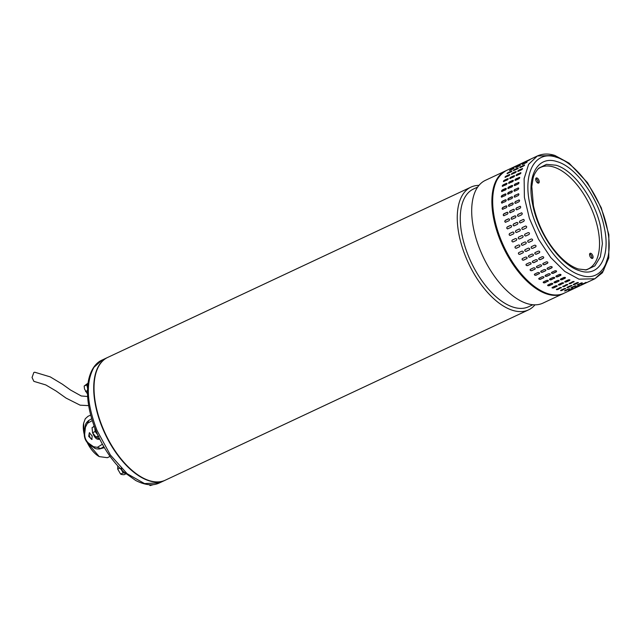 <?xml version="1.0" encoding="UTF-8"?>
<svg xmlns="http://www.w3.org/2000/svg" width="641" height="641" viewBox="0 0 641 641"><rect width="100%" height="100%" fill="white"/><g stroke="black" fill="none" stroke-linecap="round" stroke-linejoin="round"><path stroke-width="0.96" d="M88.674 405.625L80.133 405.176L66.055 398.093L56.216 391.09L45.791 384.929L33.877 381.355L32.05 377.501L33.829 372.501L34.734 372.221L50.238 376.884L62.305 384.143L70.518 390.016L81.247 395.97L87.617 396.507M470.959 187.116L107.728 357.414A67.802 34.526 64.9 0 0 98.049 414.342A67.802 34.526 64.9 0 0 165.29 480.189L528.521 309.883A67.802 34.526 -115.1 0 1 517.8 311.454A67.802 34.526 -115.1 0 1 461.272 244.037A67.802 34.526 -115.1 0 1 470.959 187.116A67.802 34.526 -115.1 0 1 478.955 185.385M534.963 304.844A67.802 34.526 -115.1 0 1 528.521 309.883M477.689 187.052L473.411 189.063A64.997 33.1 64.9 0 0 464.124 243.628A64.997 33.1 64.9 0 0 518.313 308.257A64.997 33.1 64.9 0 0 528.593 306.759L532.871 304.747M505.581 170.883L485.397 180.345A67.802 34.526 64.9 0 0 475.71 237.266A67.802 34.526 64.9 0 0 532.238 304.683A67.802 34.526 64.9 0 0 542.959 303.113L563.143 293.65A67.802 34.526 -115.1 0 1 495.902 227.803A67.802 34.526 -115.1 0 1 505.581 170.883A67.802 34.526 -115.1 0 1 505.981 170.698M578.951 279.172L594.92 278.755L603.542 270.622L608.077 256.664L603.542 270.622L594.92 278.755L578.951 279.172L564.793 271.447L550.787 257.602L538.52 239.205L529.378 218.341L524.394 197.356L524.13 178.647L528.625 164.312L537.358 155.979L554.834 155.426L556.3 157.229C576.804 162.926 601.21 197.067 607.211 228.436C614.27 260.126 601.619 282.585 580.754 275.269C560.218 269.549 535.844 235.423 529.835 204.062C522.768 172.357 535.451 149.906 556.3 157.229M600.753 227.787C595.481 200.216 574.032 170.226 556.011 165.218L546.485 164.36L538.752 168.174C535.555 171.732 533.641 175.265 533.008 178.759L531.814 186.555L533.424 205.705C536.693 220.384 542.59 233.773 551.116 245.888C560.178 258.307 569.264 266.015 578.366 269.004L586.443 269.885L594.864 265.887L600.377 256.849L602.404 243.692L600.753 227.787M584.945 283.386L584.496 283.618M589.528 281.279L589.063 281.471M581.419 284.364L585.642 282.665L580.994 284.636M586.066 282.401L585.57 282.497M577.637 284.644L580.818 283.154C582.212 282.681 582.581 282.673 581.924 283.146L578.751 284.636C577.357 285.125 576.988 285.133 577.637 284.644L577.229 284.965M573.631 284.243L576.804 282.753C578.222 282.336 578.615 282.401 577.974 282.937L574.801 284.428C573.391 284.852 572.998 284.788 573.631 284.243L573.23 284.604M578.374 282.585L577.974 282.937L578.198 282.481M582.709 284.452L583.174 284.259M578.142 286.591L578.583 286.367M579.216 285.477L575.065 287.344L579.712 285.381M574.64 287.617L575.065 287.344M571.139 287.697L575.482 285.846L572.397 287.617C571.003 288.105 570.626 288.113 571.283 287.625L574.456 286.134C575.858 285.662 576.227 285.654 575.57 286.126L575.987 285.814M570.875 287.945L571.283 287.625M566.973 287.408L571.548 285.638L568.447 287.408C567.029 287.833 566.644 287.769 567.269 287.216L570.45 285.734C571.868 285.317 572.261 285.381 571.62 285.918L572.02 285.565M576.355 287.432L576.82 287.24M571.788 289.572L572.229 289.347M572.862 288.458L568.711 290.325L573.358 288.362M568.287 290.597L568.711 290.325M564.785 290.677L569.12 288.827L566.035 290.597C564.641 291.086 564.272 291.094 564.929 290.605L568.102 289.115C569.504 288.642 569.873 288.634 569.216 289.107L569.633 288.795M564.513 290.926L564.929 290.605M560.611 290.389L565.194 288.618L562.085 290.389C560.675 290.814 560.282 290.75 560.915 290.197L564.096 288.706C565.514 288.298 565.899 288.362 565.266 288.899L565.666 288.546M574.024 281.487L570.658 283.53L569.256 283.715L572.621 281.655L574.024 281.487L573.839 282.04L574.12 281.527M567.67 284.46L564.304 286.511L562.902 286.695L566.259 284.636L567.67 284.46L567.477 285.021L567.766 284.508M561.316 287.44L557.95 289.492L556.548 289.676L559.905 287.617L561.316 287.44L561.123 288.001L561.412 287.488M585.145 269.997A56.071 28.557 64.9 0 0 597.901 228.741A56.071 28.557 64.9 0 0 571.516 178.727A56.071 28.557 64.9 0 0 537.831 169.096M590.794 253.291A2.804 1.426 64.9 0 0 590.137 253.307A2.804 1.426 64.9 0 0 589.808 255.887A2.804 1.426 64.9 0 0 591.859 258.403A2.804 1.426 64.9 0 0 592.516 258.387A2.804 1.426 64.9 0 0 592.845 255.807A2.804 1.426 64.9 0 0 590.794 253.291M536.934 177.966A2.804 1.426 64.9 0 0 536.269 177.982A2.804 1.426 64.9 0 0 535.94 180.562A2.804 1.426 64.9 0 0 537.991 183.078A2.804 1.426 64.9 0 0 538.656 183.062A2.804 1.426 64.9 0 0 538.985 180.482A2.804 1.426 64.9 0 0 536.934 177.966M556.548 289.676L556.733 289.107M562.902 286.695L563.086 286.126M569.256 283.715L569.44 283.146M512.76 167.894L516.798 165.811L512.279 168.062M516.854 165.915L517.263 165.626M509.98 170.394C509.202 170.602 509.459 170.346 510.741 169.609L513.922 168.118L513.161 168.904L509.483 170.514M507.584 173.511C506.775 173.663 506.991 173.35 508.233 172.549L511.414 171.067C512.215 170.899 511.999 171.211 510.765 172.02L507.063 173.599M511.855 171.195L511.414 171.067L511.927 170.971M505.597 177.22C504.739 177.325 504.916 176.948 506.126 176.099L509.299 174.608C510.148 174.496 509.972 174.873 508.77 175.738L505.044 177.277M509.859 174.721L509.299 174.608L509.843 174.552M504.026 181.491C503.137 181.539 503.273 181.115 504.435 180.209L507.616 178.719C508.497 178.663 508.361 179.087 507.207 180.001L503.457 181.515M508.225 178.831A1.018 0.425 -40.8 0 0 507.792 178.927L508.177 178.687M502.913 186.259C501.967 186.259 502.063 185.786 503.185 184.84L506.366 183.35C507.287 183.334 507.199 183.807 506.086 184.768L502.32 186.259M507.015 183.454A1.018 0.505 -44.7 0 0 506.542 183.534L506.943 183.334M502.248 191.475C501.262 191.435 501.31 190.922 502.384 189.936L505.565 188.446C506.534 188.47 506.486 188.983 505.42 189.984L501.647 191.467M506.238 188.542A1.018 0.577 -48.9 0 0 505.749 188.606L506.158 188.446M502.039 197.091C501.014 197.019 501.022 196.466 502.055 195.441L505.228 193.951C506.246 194.015 506.246 194.568 505.22 195.601L501.438 197.083M505.909 194.031A1.018 0.641 -53.7 0 0 505.42 194.087L505.829 193.951M502.304 203.037C501.238 202.933 501.19 202.356 502.183 201.298L505.364 199.808C506.422 199.904 506.462 200.481 505.485 201.546L501.719 203.037M506.029 199.872A1.018 0.697 -59.1 0 0 505.549 199.92L505.941 199.8M503.033 209.254C501.919 209.126 501.831 208.525 502.776 207.444L505.957 205.953C507.063 206.073 507.143 206.674 506.214 207.764L502.48 209.27M506.598 205.977A1.018 0.753 -65.3 0 0 506.142 206.033L506.51 205.929M504.211 215.664C503.057 215.528 502.929 214.903 503.826 213.806L507.007 212.315C508.153 212.451 508.281 213.076 507.392 214.174L503.714 215.713M507.592 212.307A1.018 0.793 -72.5 0 0 507.183 212.371L507.504 212.275M505.837 222.211C504.635 222.066 504.467 221.433 505.324 220.32L508.505 218.829C509.691 218.982 509.867 219.607 509.018 220.72L505.42 222.275M507.88 228.813C506.646 228.661 506.438 228.028 507.255 226.914L510.428 225.424C511.662 225.576 511.871 226.209 511.061 227.323L507.576 228.885M510.332 235.399C509.058 235.255 508.81 234.63 509.587 233.516L512.768 232.026C514.034 232.178 514.282 232.803 513.513 233.909L510.164 235.455M513.153 241.905C511.847 241.769 511.566 241.152 512.311 240.046L515.484 238.556C516.79 238.7 517.071 239.317 516.334 240.415L513.129 241.913M515.34 246.473A1.018 0.873 -124.7 0 0 516.446 248.163L519.627 246.673L516.326 248.251C514.979 248.131 514.667 247.53 515.38 246.448L518.561 244.958C519.891 245.078 520.212 245.679 519.498 246.761L519.611 246.697M518.609 252.738A1.018 0.865 -135.8 0 0 519.907 254.253L523.088 252.762L519.803 254.365C518.433 254.269 518.088 253.7 518.769 252.634L521.95 251.144C523.312 251.24 523.657 251.817 522.976 252.875L523.192 252.722M522.199 258.732A1.018 0.841 -145.9 0 0 523.641 260.046L526.822 258.555L523.545 260.19C522.151 260.126 521.782 259.581 522.447 258.547L525.62 257.057C527.014 257.129 527.383 257.674 526.726 258.7L527.014 258.451M526.061 264.372A1.018 0.809 -154.8 0 0 527.599 265.486L530.78 263.996L527.527 265.654C526.109 265.63 525.724 265.118 526.357 264.124L529.538 262.634C530.948 262.666 531.333 263.179 530.7 264.164L531.044 263.836M530.147 269.597A1.018 0.769 -162.4 0 0 531.75 270.51L534.866 269.204L531.685 270.694C530.259 270.718 529.851 270.246 530.476 269.292L533.649 267.802C535.083 267.794 535.483 268.267 534.866 269.204L535.227 268.811M530.107 269.693L530.476 269.292M534.394 274.34A1.018 0.721 -169 0 0 536.028 275.061L539.209 273.571L535.988 275.269C534.546 275.334 534.137 274.917 534.746 274.011L537.919 272.521C539.361 272.465 539.778 272.882 539.169 273.779L539.546 273.346M534.37 274.444L534.746 274.011M538.76 278.563A1.018 0.665 -174.7 0 0 540.411 279.091L543.568 277.825L540.387 279.316C538.937 279.436 538.52 279.067 539.121 278.21L542.294 276.72C543.744 276.616 544.169 276.984 543.568 277.825L543.945 277.377M538.736 278.675L539.121 278.21M543.199 282.208A1.018 0.601 -179.6 0 0 544.834 282.561L548.015 281.07L544.834 282.801C543.384 282.977 542.959 282.665 543.552 281.864L546.733 280.373C548.183 280.213 548.608 280.526 548.007 281.311L548.392 280.854M543.175 282.328L543.552 281.864M547.638 285.237A1.018 0.529 175.9 0 0 549.257 285.421L552.446 284.187L549.273 285.678C547.823 285.91 547.398 285.654 547.999 284.916L551.18 283.426C552.63 283.202 553.047 283.458 552.446 284.187L552.83 283.739M547.622 285.373L547.999 284.916M552.053 287.633A1.018 0.457 172 0 0 553.624 287.649L556.837 286.423L553.664 287.913C552.222 288.21 551.805 288.017 552.406 287.336L555.587 285.846C557.029 285.565 557.446 285.758 556.837 286.423L557.221 285.998M552.021 287.777L552.406 287.336M519.114 164.913L523.152 162.83L518.641 165.082M523.208 162.934L523.625 162.646M516.342 167.413C515.564 167.621 515.813 167.365 517.095 166.628L520.276 165.138L519.514 165.923L515.837 167.533M513.938 170.53C513.129 170.69 513.345 170.37 514.587 169.577L517.768 168.086C518.569 167.918 518.353 168.238 517.119 169.04L513.417 170.618M518.208 168.214L517.768 168.086L518.289 167.99M511.951 174.248C511.093 174.344 511.27 173.967 512.48 173.118L515.66 171.628C516.502 171.516 516.326 171.892 515.132 172.758L511.398 174.296M516.213 171.74L515.66 171.628L516.197 171.572M510.388 178.51C509.491 178.559 509.627 178.134 510.789 177.228L513.97 175.738C514.851 175.682 514.715 176.107 513.561 177.02L509.811 178.535M514.579 175.85A1.018 0.425 -40.8 0 0 514.146 175.946L514.531 175.706M509.266 183.278C508.329 183.278 508.417 182.805 509.539 181.86L512.72 180.369C513.649 180.353 513.553 180.826 512.439 181.788L508.674 183.278M513.369 180.474A1.018 0.505 -44.7 0 0 512.904 180.554L513.305 180.353M508.601 188.494C507.616 188.454 507.664 187.941 508.746 186.956L511.919 185.465C512.896 185.489 512.848 186.002 511.774 187.004L508.001 188.486M512.592 185.561A1.018 0.577 -48.9 0 0 512.103 185.626L512.52 185.465M508.401 194.111C507.368 194.039 507.376 193.486 508.409 192.46L511.582 190.97C512.6 191.034 512.6 191.587 511.574 192.621L507.8 194.103M512.263 191.058A1.018 0.641 -53.7 0 0 511.774 191.106L512.183 190.97M508.666 200.056C507.592 199.952 507.552 199.375 508.537 198.317L511.718 196.827C512.776 196.923 512.816 197.5 511.838 198.566L508.073 200.064M512.383 196.891A1.018 0.697 -59.1 0 0 511.903 196.939L512.303 196.819M509.387 206.274C508.273 206.146 508.185 205.545 509.13 204.463L512.311 202.973C513.417 203.093 513.497 203.694 512.568 204.783L508.834 206.29M512.952 203.005A1.018 0.753 -65.3 0 0 512.496 203.061L512.864 202.949M510.573 212.684C509.411 212.548 509.283 211.931 510.188 210.825L513.361 209.335C514.515 209.479 514.643 210.096 513.745 211.193L510.068 212.732M513.946 209.327A1.018 0.793 -72.5 0 0 513.537 209.391L513.858 209.295M512.191 219.23C510.989 219.086 510.821 218.453 511.686 217.339L514.859 215.857C516.053 216.001 516.221 216.634 515.372 217.74L511.774 219.294M514.242 225.832C513 225.68 512.792 225.047 513.609 223.933L516.79 222.443C518.016 222.595 518.224 223.228 517.415 224.342L513.938 225.904M516.686 232.427C515.412 232.274 515.164 231.649 515.949 230.536L519.122 229.045C520.388 229.198 520.636 229.823 519.867 230.936L516.518 232.483M519.37 228.981A1.018 0.873 -101.4 0 0 519.274 229.013L516.101 230.504A1.018 0.873 -101.4 0 0 516.59 232.459M519.514 238.925C518.2 238.789 517.92 238.172 518.665 237.074L521.838 235.584C523.144 235.72 523.425 236.337 522.687 237.434L519.482 238.933M521.694 243.492A1.018 0.873 -124.7 0 0 522.808 245.183L525.86 243.78L522.679 245.271C521.333 245.15 521.021 244.55 521.734 243.468L524.915 241.977C526.253 242.098 526.565 242.699 525.86 243.78L525.965 243.716A1.018 0.873 -124.7 0 0 526.029 243.668M524.971 249.758A1.018 0.865 -135.8 0 0 526.269 251.272L529.442 249.782L526.157 251.384C524.787 251.296 524.442 250.719 525.123 249.653L528.304 248.163C529.666 248.267 530.011 248.844 529.33 249.894L529.546 249.742M528.561 255.751A1.018 0.841 -145.9 0 0 529.995 257.065L533.176 255.575L529.899 257.209C528.505 257.145 528.144 256.6 528.801 255.567L531.982 254.076C533.368 254.148 533.737 254.693 533.08 255.719L533.376 255.471M532.423 261.392A1.018 0.809 -154.8 0 0 533.953 262.506L537.134 261.015L533.881 262.674C532.463 262.65 532.078 262.137 532.719 261.143L535.892 259.653C537.302 259.685 537.695 260.198 537.054 261.183L537.398 260.855M536.501 266.616A1.018 0.769 -162.4 0 0 538.103 267.529L541.22 266.223L538.039 267.714C536.613 267.738 536.205 267.265 536.829 266.311L540.01 264.821C541.437 264.813 541.837 265.286 541.22 266.223L541.589 265.839M536.461 266.712L536.829 266.311M540.756 271.367A1.018 0.721 -169 0 0 542.39 272.08L545.523 270.798L542.35 272.289C540.908 272.353 540.491 271.936 541.1 271.031L544.273 269.541C545.715 269.484 546.132 269.901 545.523 270.798L545.9 270.366M540.724 271.464L541.1 271.031M545.122 275.582A1.018 0.665 -174.7 0 0 546.765 276.111L549.922 274.853L546.741 276.335C545.299 276.455 544.874 276.087 545.475 275.229L548.656 273.739C550.098 273.635 550.523 274.003 549.922 274.853L550.298 274.396M545.09 275.694L545.475 275.229M549.553 279.228A1.018 0.601 -179.6 0 0 551.188 279.58L554.369 278.09L551.188 279.821C549.738 279.997 549.313 279.684 549.906 278.883L553.087 277.393C554.537 277.233 554.962 277.545 554.369 278.33L554.745 277.874M549.529 279.348L549.906 278.883M553.992 282.256A1.018 0.529 175.9 0 0 555.611 282.441L558.808 281.207L555.627 282.697C554.177 282.929 553.752 282.673 554.353 281.936L557.534 280.446C558.984 280.221 559.409 280.478 558.808 281.207L559.184 280.758M553.976 282.393L554.353 281.936M558.407 284.652A1.018 0.457 172 0 0 559.978 284.668L563.159 283.178L560.018 284.933C558.575 285.229 558.159 285.037 558.76 284.356L561.941 282.865C563.383 282.585 563.8 282.777 563.191 283.442L563.575 283.018M558.383 284.796L558.76 284.356M529.562 159.954L525.468 161.933L529.979 159.665M525.468 161.933L524.995 162.101M526.774 162.397L522.695 164.433C521.918 164.641 522.167 164.384 523.449 163.647L527.126 162.021M522.695 164.433L522.191 164.553M524.562 165.234L524.122 165.106C524.931 164.937 524.715 165.258 523.473 166.059L520.3 167.549C519.482 167.71 519.699 167.389 520.949 166.596L524.642 165.009M520.3 167.549L519.771 167.638M522.567 168.759L522.014 168.647C522.856 168.535 522.679 168.912 521.486 169.777L518.305 171.267C517.455 171.363 517.632 170.987 518.833 170.137L522.559 168.591M518.305 171.267L517.76 171.315M520.933 172.87A1.018 0.425 -40.8 0 0 520.5 172.966L520.324 172.758C521.205 172.701 521.077 173.126 519.915 174.04L516.742 175.53C515.845 175.578 515.981 175.153 517.143 174.248L520.893 172.725M516.742 175.53L516.165 175.554M519.723 177.493A1.018 0.505 -44.7 0 0 519.258 177.573L519.074 177.389C520.003 177.373 519.907 177.845 518.801 178.807L515.62 180.297C514.683 180.297 514.771 179.825 515.893 178.879L519.659 177.381M515.62 180.297L515.027 180.297M518.946 182.581A1.018 0.577 -48.9 0 0 518.465 182.645L518.273 182.485C519.25 182.509 519.202 183.03 518.136 184.023L514.955 185.513C513.97 185.481 514.018 184.961 515.1 183.975L518.873 182.485M514.955 185.513L514.354 185.513M518.625 188.077A1.018 0.641 -53.7 0 0 518.128 188.125L517.944 187.989C518.962 188.053 518.954 188.606 517.928 189.64L514.755 191.13C513.729 191.058 513.729 190.505 514.763 189.48L518.537 187.989M514.755 191.13L514.154 191.122M518.745 193.911A1.018 0.697 -59.1 0 0 518.257 193.959L518.072 193.846C519.13 193.943 519.17 194.519 518.192 195.585L515.019 197.075C513.946 196.971 513.906 196.394 514.891 195.337L518.657 193.838M515.019 197.075L514.427 197.083M519.306 200.024A1.018 0.753 -65.3 0 0 518.849 200.08L518.665 199.992C519.771 200.112 519.859 200.713 518.922 201.803L515.741 203.293C514.627 203.165 514.547 202.564 515.492 201.482L519.218 199.968M515.741 203.293L515.188 203.309M520.3 206.354A1.018 0.793 -72.5 0 0 519.899 206.418L519.715 206.362C520.869 206.498 520.997 207.115 520.099 208.221L516.926 209.711C515.765 209.567 515.636 208.95 516.542 207.852L520.212 206.314M516.926 209.711L516.422 209.751M521.718 212.828A1.018 0.825 -80.9 0 0 521.389 212.9L521.213 212.876C522.407 213.02 522.575 213.653 521.726 214.759L518.545 216.249C517.351 216.105 517.175 215.472 518.04 214.366L521.63 212.812M518.545 216.249L518.128 216.313M523.529 219.398A1.018 0.857 -90.6 0 0 523.304 219.462L523.144 219.47C524.37 219.615 524.586 220.248 523.769 221.361L520.596 222.852C519.354 222.699 519.146 222.074 519.963 220.953L523.449 219.398M525.724 226.001A1.018 0.873 -101.4 0 0 525.628 226.033L525.476 226.065C526.75 226.217 526.998 226.842 526.221 227.956L523.04 229.446C521.766 229.294 521.518 228.669 522.303 227.555L525.652 226.009M525.924 235.92A1.018 0.873 -113 0 1 525.163 234.029L528.2 232.603C529.498 232.739 529.787 233.356 529.041 234.454L525.868 235.944C524.554 235.808 524.274 235.191 525.019 234.093L528.224 232.587M528.088 240.487L531.269 238.997C532.607 239.117 532.919 239.718 532.214 240.8L529.033 242.29C527.695 242.17 527.375 241.569 528.088 240.487L527.984 240.551M531.485 246.673L534.658 245.183C536.028 245.287 536.365 245.864 535.692 246.913L532.511 248.404C531.141 248.315 530.796 247.738 531.485 246.673L531.269 246.833M535.155 252.586L538.336 251.096C539.722 251.168 540.091 251.713 539.434 252.738L536.261 254.229C534.866 254.165 534.498 253.62 535.155 252.586L534.858 252.834M539.073 258.163L542.246 256.672C543.656 256.704 544.049 257.217 543.416 258.203L540.235 259.693C538.817 259.669 538.432 259.156 539.073 258.163L538.728 258.491M543.183 263.331L546.364 261.84C547.791 261.832 548.191 262.305 547.574 263.251L544.401 264.741C542.967 264.757 542.566 264.284 543.183 263.331L542.823 263.731M547.454 268.05L550.635 266.56C552.069 266.504 552.486 266.92 551.877 267.818L548.704 269.308C547.262 269.372 546.845 268.956 547.454 268.05L547.077 268.483M551.829 272.249L555.01 270.766C556.452 270.654 556.877 271.023 556.276 271.872L553.103 273.362C551.653 273.475 551.228 273.106 551.829 272.249L551.452 272.713M556.268 275.902L559.441 274.412C560.891 274.252 561.316 274.564 560.723 275.35L557.542 276.84C556.092 277.016 555.667 276.704 556.268 275.902L555.883 276.367M560.715 278.955L563.888 277.465C565.338 277.241 565.763 277.497 565.162 278.226L561.981 279.716C560.538 279.949 560.114 279.692 560.715 278.955L560.33 279.412M565.122 281.375L568.295 279.885C569.737 279.604 570.153 279.796 569.553 280.462L566.372 281.952C564.929 282.248 564.513 282.056 565.122 281.375L564.737 281.816M569.929 280.037L569.512 280.197A1.018 0.457 172 0 0 569.865 279.909M513.994 168.407L510.028 170.37M511.574 171.299L507.295 173.623M509.475 174.833L505.204 177.333M507.792 178.927L504.611 180.417A1.018 0.425 -40.8 0 0 503.594 181.579M506.542 183.534L503.369 185.025A1.018 0.505 -44.7 0 0 502.44 186.331M505.749 188.606L502.576 190.097A1.018 0.577 -48.9 0 0 501.751 191.531M505.42 194.087L502.24 195.577A1.018 0.641 -53.7 0 0 501.542 197.14M505.549 199.92L502.368 201.41A1.018 0.697 -59.1 0 0 501.823 203.085M506.142 206.033L502.961 207.524A1.018 0.753 -65.3 0 0 502.576 209.311M507.183 212.371L504.01 213.862A1.018 0.793 -72.5 0 0 503.802 215.729M508.674 218.861L505.501 220.352A1.018 0.825 -80.9 0 0 505.509 222.283M510.597 225.424L507.416 226.914A1.018 0.857 -90.6 0 0 507.664 228.877M512.92 231.994L509.739 233.484A1.018 0.873 -101.4 0 0 510.236 235.439M515.572 238.524L512.447 239.99A1.018 0.873 -113 0 0 513.209 241.881M556.388 289.355L561.067 287.729M520.348 165.426L516.382 167.389M517.928 168.327L513.649 170.642M515.829 171.852L511.558 174.352M514.146 175.946L510.965 177.437A1.018 0.425 -40.8 0 0 509.948 178.599M512.904 180.554L509.723 182.044A1.018 0.505 -44.7 0 0 508.794 183.35M512.103 185.626L508.93 187.116A1.018 0.577 -48.9 0 0 508.113 188.558M511.774 191.106L508.593 192.596A1.018 0.641 -53.7 0 0 507.904 194.159M511.903 196.939L508.722 198.43A1.018 0.697 -59.1 0 0 508.177 200.104M512.496 203.061L509.315 204.551A1.018 0.753 -65.3 0 0 508.93 206.33M513.537 209.391L510.364 210.881A1.018 0.793 -72.5 0 0 510.164 212.748M515.027 215.881L511.855 217.371A1.018 0.825 -80.9 0 0 511.863 219.302M516.95 222.443L513.77 223.933A1.018 0.857 -90.6 0 0 514.018 225.896M521.926 235.543L518.801 237.01A1.018 0.873 -113 0 0 519.563 238.901M562.742 286.375L567.421 284.748M526.71 162.445L522.744 164.408M524.282 165.346L520.003 167.662M522.183 168.871L517.92 171.371M520.5 172.966L517.319 174.456A1.018 0.425 -40.8 0 0 516.301 175.618M519.258 177.573L516.077 179.063A1.018 0.505 -44.7 0 0 515.148 180.369M518.465 182.645L515.284 184.135A1.018 0.577 -48.9 0 0 514.467 185.578M518.128 188.125L514.947 189.616A1.018 0.641 -53.7 0 0 514.258 191.178M518.257 193.959L515.084 195.449A1.018 0.697 -59.1 0 0 514.531 197.124M518.849 200.08L515.668 201.57A1.018 0.753 -65.3 0 0 515.284 203.349M519.899 206.418L516.718 207.908A1.018 0.793 -72.5 0 0 516.518 209.767M521.389 212.9L518.208 214.39A1.018 0.825 -80.9 0 0 518.216 216.321M523.304 219.462L520.131 220.953A1.018 0.857 -90.6 0 0 520.372 222.916M525.628 226.033L522.455 227.523A1.018 0.873 -101.4 0 0 522.952 229.478M528.048 240.511A1.018 0.873 -124.7 0 0 529.162 242.202L532.334 240.712M531.325 246.777A1.018 0.865 -135.8 0 0 532.623 248.291L535.796 246.801M534.914 252.77A1.018 0.841 -145.9 0 0 536.349 254.084L539.53 252.594M538.777 258.411A1.018 0.809 -154.8 0 0 540.315 259.525L543.488 258.035M542.855 263.635A1.018 0.769 -162.4 0 0 544.457 264.549L547.638 263.058M547.11 268.387A1.018 0.721 -169 0 0 548.744 269.1L551.917 267.609M551.476 272.601A1.018 0.665 -174.7 0 0 553.119 273.13L556.3 271.64M555.907 276.247A1.018 0.601 -179.6 0 0 557.542 276.6L560.723 275.109M560.354 279.276A1.018 0.529 175.9 0 0 561.965 279.46L565.146 277.97M564.761 281.671A1.018 0.457 172 0 0 566.332 281.687L569.512 280.197M569.096 283.394L573.783 281.768M573.326 284.428L577.902 282.665M577.493 284.716L581.836 282.865M556.067 156.548L562.75 159.994L556.067 156.548M591.787 258.379A2.804 1.426 64.9 0 0 591.427 255.799A2.804 1.426 64.9 0 0 589.672 253.876M537.919 183.054A2.804 1.426 64.9 0 0 537.567 180.474A2.804 1.426 64.9 0 0 535.812 178.551M96.174 431.265L96.006 430.856M90.693 415.056L87.969 416.338L85.269 418.757L83.618 423.268L84.227 433.693M87.673 443.059L99.243 456.608L107.359 457.69L110.084 456.416M99.034 456.48A22.331 11.37 -115.1 0 1 98.818 456.352A22.331 11.37 -115.1 0 1 87.216 442.538M84.227 434.342A22.331 11.37 -115.1 0 1 83.53 423.757A22.331 11.37 -115.1 0 1 83.578 423.517M95.213 428.885A5.096 2.596 64.9 0 0 97.12 433.484M94.876 428.02A5.096 2.596 64.9 0 0 94.884 428.981A5.096 2.596 64.9 0 0 96.831 433.677A5.096 2.596 64.9 0 0 97.552 434.454M94.772 427.747L95.132 431.521L97.672 434.734M98.233 435.968L95.95 437.034L98.882 436.249M95.132 431.521L92.544 432.739L95.95 437.034M94.331 426.577L92.064 427.643L92.544 432.739M165.13 480.261A67.802 34.526 -115.1 0 1 164.977 480.333A67.802 34.526 -115.1 0 1 109.635 442.707A67.802 34.526 -115.1 0 1 99.395 364.737A67.802 34.526 -115.1 0 1 107.408 357.566A67.802 34.526 -115.1 0 1 107.568 357.494M121.149 468.146A5.096 2.596 64.9 0 0 124.963 472.986M121.373 469.685A5.096 2.596 64.9 0 0 121.734 470.358A5.096 2.596 64.9 0 0 124.899 473.194A5.096 2.596 64.9 0 0 125.251 473.226M121.301 469.605L123.2 472.874L125.299 473.274M117.768 465.951L117.688 469.06L119.771 468.074M125.956 473.819L124.025 474.725L121.966 474.572L120.612 474.092L123.2 472.874M117.688 469.06L120.612 474.092M87.921 383.951A5.096 2.596 64.9 0 0 87.633 386.852M86.743 384.856L87.953 383.687A5.096 2.596 64.9 0 0 87.865 383.775A5.096 2.596 64.9 0 0 87.633 384.055A5.096 2.596 64.9 0 0 87.448 387.581A5.096 2.596 64.9 0 0 87.561 387.989L86.743 384.856L84.155 386.066L84.508 388.959L87.04 393.318M87.472 390.617L85.565 391.515M88.025 383.142L84.155 386.066M92.216 435.96L91.775 439.486L88.69 436.369L89.331 432.779L92.216 435.96M89.724 432.731A3.566 1.739 -110 0 0 89.524 436.064A3.566 1.739 -110 0 0 92.112 439.261M92.961 427.227L94.099 425.945M99.147 439.301L99.692 439.013M104.315 447.554L99.659 448.924M103.802 446.673L100.661 448.54L97.344 447.346L102.408 444.221M92.28 420.576L87.408 423.356L88.987 420.368M87.408 423.356L85.453 427.17L84.708 433.653L84.3 432.731L85.157 426.425C85.91 424.286 84.836 424.022 88.594 420.552L91.711 418.709M84.708 433.653C84.572 437.611 85.894 440.792 88.658 443.203L93.546 446.713L97.344 447.346M99.403 439.181C96.847 439.878 94.644 437.867 92.801 433.14M99.627 439.045L96.03 437.026M84.3 432.731L84.3 432.731C83.955 437.611 85.606 441.513 89.243 444.445L94.075 447.738C94.972 448.708 96.863 449.101 99.732 448.908M94.78 447.907L93.546 446.713M85.453 427.17L85.638 425.824M89.243 444.445L88.658 443.203M151.965 484.724L150.154 485.574L153.479 484.596M149.121 484.684L150.154 485.574M579.833 270.798C599.095 277.569 610.817 256.817 604.287 227.515C598.734 198.502 576.179 166.972 557.221 161.692C537.951 154.93 526.237 175.666 532.767 204.984C538.312 233.981 560.875 265.534 579.833 270.798M547.967 293.698A67.802 34.526 64.9 0 0 563.944 293.282L594.92 278.755L602.452 272.721L608.79 257.898L608.854 234.702L601.274 207.78L587.493 182.685L569.136 163.183L554.834 155.426C548.488 153.415 542.663 153.592 537.358 155.979L506.382 170.506A67.802 34.526 64.9 0 0 494.644 219.134A67.802 34.526 64.9 0 0 547.967 293.698M159.569 482.865C153.055 486.03 145.098 485.237 135.7 480.486L123.865 472.016C112.455 461.552 103.209 447.931 96.126 431.145C88.538 412.387 85.958 395.625 88.402 380.858C91.078 367.702 97.296 362.061 102.007 360.098L93.987 367.269C85.533 382.308 86.559 403.413 97.079 430.584L110.372 454.998L127.134 473.715L144.521 483.57L159.569 482.865L164.977 480.333M506.382 170.506C493.594 177.942 489.556 194.287 494.251 219.526C502.111 262.377 541.901 305.533 563.944 293.282M98.818 456.352L99.243 456.608M83.53 423.757L83.618 423.268M102.007 360.098L107.408 357.566M104.379 447.658L99.74 448.908"/></g></svg>
